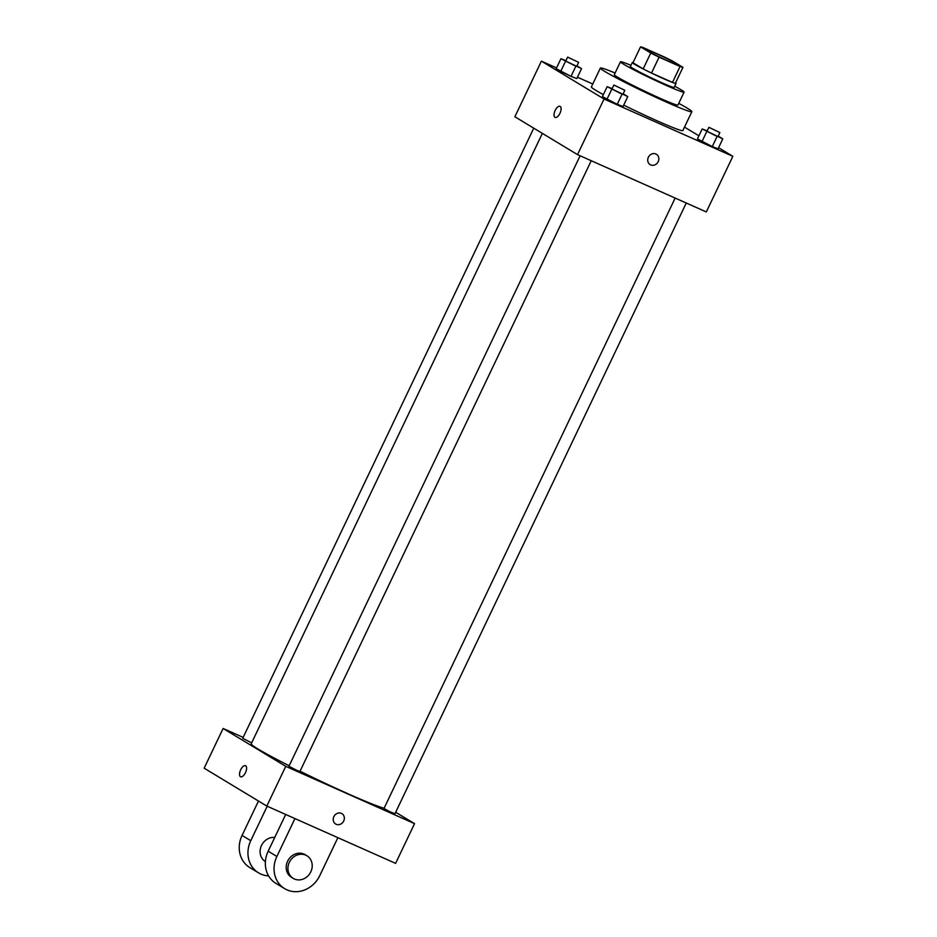 <?xml version="1.0" encoding="UTF-8"?>
<svg xmlns="http://www.w3.org/2000/svg" width="937" height="937" viewBox="0 0 937 937"><rect width="100%" height="100%" fill="white"/><g stroke="black" fill="none" stroke-linecap="round" stroke-linejoin="round"><path stroke-width="1.41" d="M668.713 61.303A17.627 0.902 -154.5 0 1 645.839 49.509A17.627 0.902 -154.5 0 1 662.143 56.29A17.627 0.902 -154.5 0 1 677.662 64.688A17.627 0.902 -154.5 0 1 668.713 61.303M682.956 67.347L672.743 61.174A23.671 1.206 -154.5 0 0 664.415 57.04L643.426 47.693A23.671 1.206 -154.5 0 0 640.545 46.85L650.758 53.022A23.671 1.206 -154.5 0 0 659.086 57.169L680.075 66.504A23.671 1.206 -154.5 0 0 682.956 67.347L675.378 83.241A23.671 1.206 -154.5 0 1 672.497 82.397L680.075 66.504M640.545 46.85L632.967 62.744L643.18 68.916L650.758 53.022M672.497 82.397L651.508 73.051L659.086 57.169M651.508 73.051A23.671 1.206 -154.5 0 1 643.18 68.916M633.037 62.58A24.233 1.242 25.5 0 0 632.299 62.556A24.233 1.242 25.5 0 0 634.49 64.231A24.233 1.242 25.5 0 0 658.828 76.541A24.233 1.242 25.5 0 0 676.045 83.416A24.233 1.242 25.5 0 0 675.554 82.866M676.045 83.416L674.148 87.399A24.233 1.242 -154.5 0 1 661.85 82.749A24.233 1.242 -154.5 0 1 632.604 68.202A24.233 1.242 -154.5 0 1 630.402 66.527L632.299 62.556M630.964 65.344A35.255 1.804 25.5 0 0 620.458 61.783A35.255 1.804 25.5 0 0 623.655 64.231A35.255 1.804 25.5 0 0 659.039 82.128A35.255 1.804 25.5 0 0 684.092 92.142A35.255 1.804 25.5 0 0 674.722 86.216M620.458 61.783L614.297 74.691A35.255 1.804 25.5 0 0 617.495 77.139A35.255 1.804 25.5 0 0 652.89 95.035A35.255 1.804 25.5 0 0 677.943 105.049L684.092 92.142M615.105 73.016A50.68 2.588 25.5 0 0 600.383 68.05A50.68 2.588 25.5 0 0 604.974 71.563A50.68 2.588 25.5 0 0 655.841 97.296A50.68 2.588 25.5 0 0 691.857 111.69A50.68 2.588 25.5 0 0 678.739 103.363M603.358 94.625A50.68 2.588 -154.5 0 1 595.979 90.432A50.68 2.588 -154.5 0 1 591.376 86.918L600.383 68.05M691.857 111.69L682.862 130.559A50.68 2.588 -154.5 0 1 657.13 120.838A50.68 2.588 -154.5 0 1 623.702 105.108M565.936 60.671L560.923 58.75L556.191 68.682L571.02 76.365L576.805 78.579L581.549 68.647L576.934 65.871M592.77 84.002L577.461 77.197M556.555 67.897L541.399 61.151L604.049 99.017L732.851 156.327L718.574 147.695M698.908 135.806L684.502 127.104M612.166 88.605L607.153 86.696L602.409 96.616L617.249 104.3L623.035 106.513L627.767 96.581L623.164 93.805M707.189 130.887L702.176 128.966L697.433 138.899L712.272 146.582L718.058 148.796L722.79 138.863L718.187 136.088M541.399 61.151L514.87 116.762L577.52 154.628L604.049 99.017M559.963 113.307A6.055 2.776 114 0 1 555.102 117.394A6.055 2.776 114 0 1 555.032 110.73A6.055 2.776 114 0 1 560.033 106.326A6.055 2.776 114 0 1 559.963 113.307M577.52 154.628L706.322 211.938L732.851 156.327M656.427 154.265A6.055 5.376 -58.8 0 1 658.055 161.937A6.055 5.376 -58.8 0 1 650.688 164.912A6.055 5.376 -58.8 0 1 650.161 164.631A6.055 5.376 -58.8 0 1 648.685 156.666A6.055 5.376 -58.8 0 1 656.427 154.265A6.055 5.376 -58.8 0 1 658.055 161.937A6.055 5.376 -58.8 0 1 650.688 164.912A6.055 5.376 -58.8 0 1 650.161 164.631M555.102 117.394A6.055 2.776 114 0 1 555.032 110.73A6.055 2.776 114 0 1 560.033 106.326M384.123 808.209A74.913 3.83 -154.5 0 1 348.412 793.944A74.913 3.83 -154.5 0 1 300.051 771.21M289.17 765.775A74.913 3.83 -154.5 0 1 251.21 743.802L542.371 133.382M675.144 198.07L383.959 808.549L389.312 811.442L394.934 813.784L686.259 203.013M251.666 742.865L242.718 738.333L533.75 128.17M591.235 160.731L299.91 771.502L296.83 770.343L288.936 766.267L580.12 155.788M266.811 806.066L204.149 768.188L223.1 728.471L243.163 737.396L223.1 728.471L285.75 766.337L414.552 823.646L395.672 812.238L414.552 823.646L395.601 863.364L266.811 806.066L285.75 766.337L414.552 823.646M702.176 128.966L722.79 138.863M719.862 132.562L717.965 136.533L714.884 135.373L706.99 131.297L708.887 127.327L719.862 132.562L708.887 127.327M697.433 138.899L701.954 141.628L706.697 131.695M701.954 141.628L712.272 146.582L717.004 136.65M712.272 146.582L718.058 148.796M607.153 86.696L627.767 96.581M624.838 90.28L622.953 94.262L619.861 93.091L611.966 89.015L613.864 85.044L624.838 90.28L613.864 85.044M602.409 96.616L606.93 99.357L611.674 89.425M606.93 99.357L617.249 104.3L621.981 94.368M617.249 104.3L623.035 106.513M560.923 58.75L581.549 68.647M578.621 62.346L576.723 66.316L573.631 65.145L565.749 61.081L567.635 57.11L578.621 62.346L567.635 57.11M556.191 68.682L560.713 71.411L565.444 61.479M560.713 71.411L571.02 76.365L575.751 66.433M571.02 76.365L576.805 78.579M335.645 824.01A6.055 5.376 121.2 0 0 343.387 821.608A6.055 5.376 121.2 0 0 341.923 813.644A6.055 5.376 -58.8 0 1 343.387 821.608A6.055 5.376 -58.8 0 1 335.645 824.01A6.055 5.376 -58.8 0 1 333.865 816.642A6.055 5.376 -58.8 0 1 341.923 813.644M245.529 765.705A6.055 2.776 -66 0 0 240.598 769.956A6.055 2.776 -66 0 0 240.458 776.703A6.055 2.776 114 0 1 240.598 769.945A6.055 2.776 114 0 1 245.517 765.705A6.055 2.776 114 0 1 245.599 772.369A6.055 2.776 114 0 1 240.598 776.773A6.055 2.776 114 0 1 240.458 776.703A6.055 2.776 -66 0 0 240.598 776.773M223.1 728.471L285.75 766.337M285.691 814.464L268.169 851.206A26.435 23.46 121.2 0 0 275.958 883.392L284.661 888.651A26.435 23.46 -58.8 0 1 276.872 856.465L294.944 818.575M265.417 861.571L265.394 861.56A13.223 11.724 -58.8 0 1 261.06 846.486A13.223 11.724 -58.8 0 1 274.728 837.467M268.603 875.896A26.435 23.46 -58.8 0 1 258.553 872.862A26.435 23.46 -58.8 0 1 250.765 840.688L267.197 806.242M293.234 878.391L291.501 877.337A13.223 11.724 -58.8 0 1 288.303 859.955A13.223 11.724 -58.8 0 1 305.181 854.708L306.914 855.762A13.223 11.724 -58.8 0 1 310.475 872.499A13.223 11.724 -58.8 0 1 294.394 878.988A13.223 11.724 -58.8 0 1 293.234 878.391A13.223 11.724 -58.8 0 1 290.037 861.009A13.223 11.724 -58.8 0 1 306.914 855.762M337.87 837.678L319.798 875.568A26.435 23.46 -58.8 0 1 284.661 888.651M258.553 872.862L249.851 867.603A26.435 23.46 -58.8 0 1 242.062 835.429L258.471 801.03M268.169 851.206L276.872 856.465M242.062 835.429L250.765 840.688"/></g></svg>
